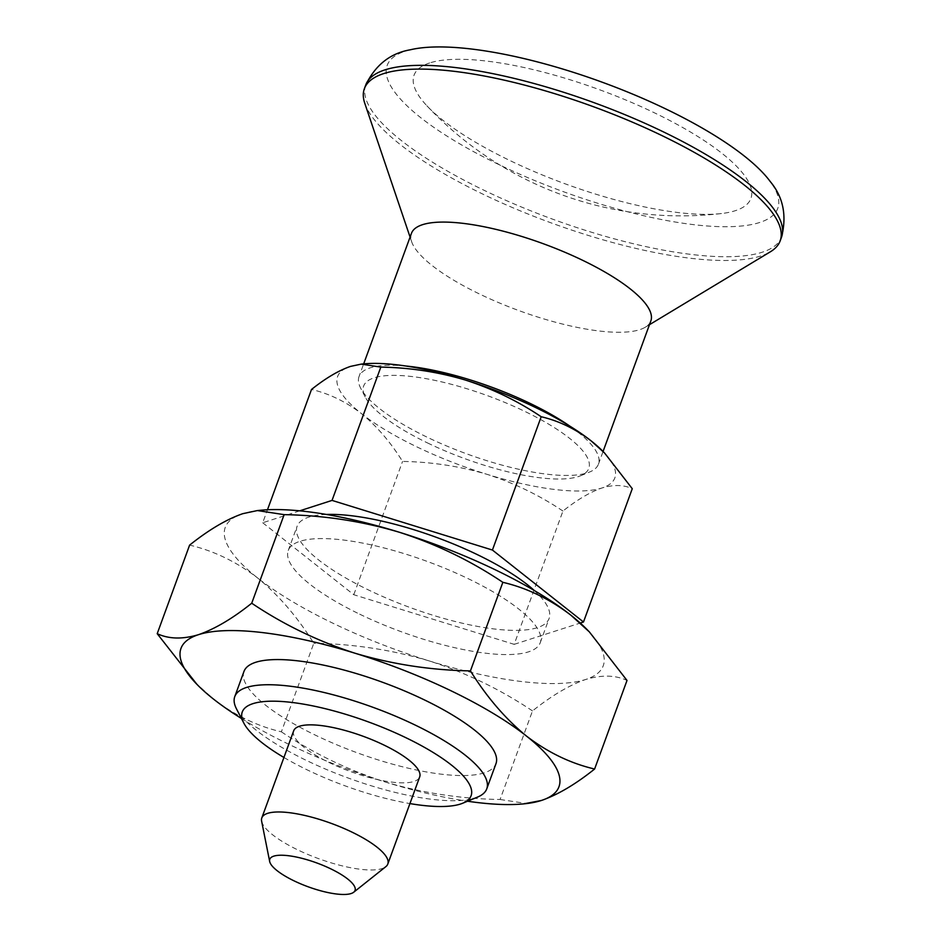 <?xml version="1.0" encoding="UTF-8"?>
<svg xmlns="http://www.w3.org/2000/svg" width="940" height="940" viewBox="0 0 940 940"><rect width="100%" height="100%" fill="white"/><g stroke="black" fill="none" stroke-linecap="round" stroke-linejoin="round"><path stroke-width="0.7" stroke-dasharray="4.7 3.53" d="M194.874 682.24L213.357 698.972C234.695 715.258 257.36 726.221 281.377 731.825L313.796 643.254C297.322 616.852 278.604 595.102 257.63 577.982C236.304 561.685 213.627 550.734 189.61 545.118M427.477 442.916A119.873 33.476 -159.9 0 0 580.591 475.757A119.873 33.476 -159.9 0 0 487.743 395.764A119.873 33.476 -159.9 0 0 365.178 396.927A119.873 33.476 -159.9 0 0 427.477 442.916M405.81 366.012A127.464 35.591 -159.9 0 0 359.045 376.552L363.674 363.886A147.592 41.207 -159.9 0 0 350.514 366.4A147.592 41.207 -159.9 0 0 361.383 413.565A147.592 41.207 -159.9 0 0 487.108 474.359A147.592 41.207 -159.9 0 0 601.952 487.989A147.592 41.207 -159.9 0 0 603.104 451.517M299.719 510.831L262.718 522.757L267.477 509.762M359.045 376.552A127.464 35.591 -159.9 0 0 360.654 388.161A127.464 35.591 -159.9 0 0 426.889 437.065A127.464 35.591 -159.9 0 0 589.709 471.986A127.464 35.591 -159.9 0 0 598.439 464.16A127.464 35.591 -159.9 0 0 569.523 425.914M241.451 718.489A201.254 56.2 -159.9 0 0 384.801 781.868C422.248 792.972 460.671 798.847 500.08 799.493L532.498 710.922C551.803 695.53 569.534 685.048 585.691 679.479C601.729 674.732 615.512 675.049 627.015 680.454M532.498 710.922C500.597 689.502 466.123 672.817 429.075 660.879A201.254 56.2 -159.9 0 0 585.691 679.479A201.254 56.2 -159.9 0 0 587.253 629.741M260.709 510.244A201.254 56.2 -159.9 0 0 242.802 513.675A201.254 56.2 -159.9 0 0 257.63 577.982A201.254 56.2 -159.9 0 0 429.075 660.879C391.628 649.787 353.205 643.912 313.796 643.254M262.718 522.757L353.781 594.726L514.168 644.346L562.954 511.055C577.113 499.763 590.109 492.078 601.952 487.989C613.714 484.511 623.819 484.746 632.268 488.706M562.954 511.055C539.548 495.333 514.274 483.101 487.108 474.359C459.648 466.216 431.472 461.904 402.567 461.434C390.488 442.07 376.764 426.114 361.383 413.565C345.744 401.615 329.118 393.578 311.504 389.465M281.377 731.825C313.29 753.257 347.765 769.942 384.801 781.868A201.254 56.2 -159.9 0 0 467.544 801.232M500.08 799.493L526.823 803.571M243.977 671.454A134.173 37.471 -159.9 0 0 315.405 735.162A134.173 37.471 -159.9 0 0 495.968 763.68M236.469 708.842A134.173 37.471 -159.9 0 0 306.193 760.319A134.173 37.471 -159.9 0 0 477.579 797.073M514.168 644.346L580.239 623.044M353.781 594.726L402.567 461.434M429.697 62.945A179.364 50.09 -159.9 0 0 426.854 105.75A179.364 50.09 -159.9 0 0 509.539 160.352A179.364 50.09 -159.9 0 0 721.438 213.545A179.364 50.09 -159.9 0 0 667.635 119.404A179.364 50.09 -159.9 0 0 429.697 62.945M410.216 49.808A207.963 58.069 -159.9 0 0 497.906 164.101A207.963 58.069 -159.9 0 0 710.581 226.223A207.963 58.069 -159.9 0 0 770.248 181.561M364.767 103.283A221.382 61.817 -159.9 0 0 482.22 193.816A221.382 61.817 -159.9 0 0 770.448 251.744M411.438 233.367A127.464 35.591 -159.9 0 0 411.661 241.756A127.464 35.591 -159.9 0 0 479.294 293.891A127.464 35.591 -159.9 0 0 645.24 327.238A127.464 35.591 -159.9 0 0 650.832 320.975M261.625 821.196A67.081 18.73 -159.9 0 0 297.522 849.772A67.081 18.73 -159.9 0 0 385.835 866.657M293.691 730.803A67.081 18.73 -159.9 0 0 329.399 762.657A67.081 18.73 -159.9 0 0 419.687 776.91M283.939 757.476A121.824 34.016 -159.9 0 0 307.133 769.837A121.824 34.016 -159.9 0 0 409.934 803.582M326.415 514.462A134.173 37.471 -159.9 0 0 297.111 526.271A134.173 37.471 -159.9 0 0 368.527 589.979A134.173 37.471 -159.9 0 0 549.101 618.485A134.173 37.471 -159.9 0 0 534.343 590.555M359.679 614.173A134.173 37.471 -159.9 0 0 540.253 642.69A134.173 37.471 -159.9 0 0 427.124 561.391A134.173 37.471 -159.9 0 0 288.251 550.464A134.173 37.471 -159.9 0 0 359.679 614.173M365.742 84.953A221.382 61.817 -159.9 0 0 483.595 190.056A221.382 61.817 -159.9 0 0 781.539 237.103M580.591 475.757L589.709 471.986M365.178 396.927L360.654 388.161M426.854 105.75A348.846 348.846 0 0 0 721.438 213.545M645.24 327.238L649.481 324.688M411.661 241.756L410.075 237.08M598.439 464.16L603.069 451.494M540.253 642.69L549.101 618.485M288.251 550.464L297.111 526.271"/><path stroke-width="1.41" d="M467.544 801.232A201.254 56.2 -159.9 0 0 523.521 803.9A201.254 56.2 -159.9 0 0 541.417 800.469C557.808 794.758 575.538 784.277 594.609 769.026L627.015 680.454L589.356 631.903L570.862 615.171A201.254 56.2 -159.9 0 0 399.418 532.275C436.548 544.248 471.022 560.922 502.841 582.318C526.917 587.958 549.583 598.909 570.862 615.171A201.254 56.2 -159.9 0 1 587.253 629.741L589.356 631.903M594.609 769.026C570.533 763.386 547.867 752.435 526.588 736.161C505.579 718.994 486.861 697.233 470.435 670.89L502.841 582.318M284.139 514.65C323.642 515.32 362.065 521.195 399.418 532.275A201.254 56.2 -159.9 0 0 260.709 510.244L257.407 510.561L284.139 514.65L251.72 603.221C283.551 624.607 318.026 641.292 355.144 653.265A201.254 56.2 -159.9 0 0 198.528 634.664C214.919 628.966 232.65 618.485 251.72 603.221M470.435 670.89C430.931 670.22 392.497 664.345 355.144 653.265A201.254 56.2 -159.9 0 1 526.588 736.161A201.254 56.2 -159.9 0 1 541.417 800.469L523.521 803.9M241.451 718.489A201.254 56.2 -159.9 0 1 213.357 698.972A201.254 56.2 -159.9 0 1 196.977 684.402A201.254 56.2 -159.9 0 1 198.528 634.664C182.677 639.423 168.895 639.094 157.203 633.689L189.61 545.118C208.927 529.725 226.658 519.244 242.802 513.675L257.407 510.561M157.203 633.689L196.977 684.402M580.239 623.044L583.481 621.998L492.419 550.041L541.205 416.737C558.854 420.873 575.48 428.91 591.084 440.837A147.592 41.207 -159.9 0 0 465.359 380.042C492.584 388.819 517.87 401.051 541.205 416.737M380.818 367.117C409.781 367.599 437.97 371.911 465.359 380.042A147.592 41.207 -159.9 0 0 363.639 363.886L361.207 364.121L380.818 367.117L332.043 500.409L299.719 510.831M492.419 550.041L332.043 500.409M604.643 453.103L603.104 451.517A147.592 41.207 -159.9 0 0 591.084 440.837L604.643 453.103L632.268 488.706L583.481 621.998M267.477 509.762L311.504 389.465C325.663 378.174 338.659 370.489 350.514 366.4L361.207 364.121M569.523 425.914A127.464 35.591 -159.9 0 0 405.81 366.012M409.934 803.582A121.824 34.016 -159.9 0 0 462.75 803.207L477.579 797.073A134.173 37.471 -159.9 0 0 486.767 788.836L495.968 763.68A134.173 37.471 -159.9 0 0 382.85 682.381A134.173 37.471 -159.9 0 0 243.977 671.454L234.765 696.622A134.173 37.471 -159.9 0 0 236.469 708.842L243.824 723.095A121.824 34.016 -159.9 0 0 283.939 757.476M486.767 788.836A134.173 37.471 -159.9 0 0 373.638 707.55A134.173 37.471 -159.9 0 0 234.765 696.622M770.248 181.561A207.963 58.069 -159.9 0 0 602.446 82.297A207.963 58.069 -159.9 0 0 410.216 49.808C390.3 53.251 375.483 64.966 365.742 84.953A221.382 61.817 -159.9 0 1 594.879 102.977A221.382 61.817 -159.9 0 1 781.539 237.103C786.991 215.554 783.232 197.047 770.248 181.561M649.481 324.688L770.448 251.744A221.382 61.817 -159.9 0 0 780.165 240.863A221.382 61.817 -159.9 0 0 593.504 106.737A221.382 61.817 -159.9 0 0 364.368 88.701A221.382 61.817 -159.9 0 0 364.767 103.283L410.075 237.08M603.069 451.494L650.832 320.975A127.464 35.591 -159.9 0 0 543.367 243.754A127.464 35.591 -159.9 0 0 411.438 233.367L363.674 363.886M353.71 892.225L385.835 866.657A67.081 18.73 -159.9 0 0 387.809 864.025A67.081 18.73 -159.9 0 0 331.256 823.381A67.081 18.73 -159.9 0 0 261.813 817.918A67.081 18.73 -159.9 0 0 261.625 821.196L269.663 861.463A45.39 12.678 -159.9 0 0 293.95 880.803A45.39 12.678 -159.9 0 0 353.71 892.225A45.39 12.678 -159.9 0 0 316.768 862.943A45.39 12.678 -159.9 0 0 269.663 861.463M387.809 864.025L419.687 776.91A67.081 18.73 -159.9 0 0 363.134 736.267A67.081 18.73 -159.9 0 0 293.691 730.803L261.813 817.918M462.75 803.207A121.824 34.016 -159.9 0 0 368.386 721.908A121.824 34.016 -159.9 0 0 243.824 723.095M534.343 590.555A134.173 37.471 -159.9 0 0 326.415 514.462M780.165 240.863L781.539 237.103M364.368 88.701L365.742 84.953"/></g></svg>
